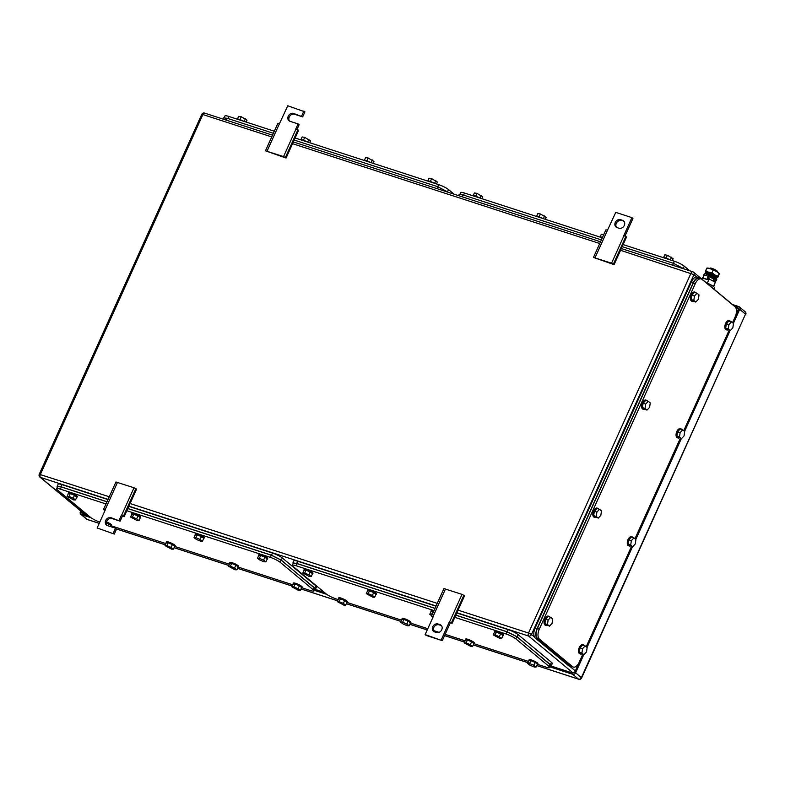 <?xml version="1.0" encoding="UTF-8"?>
<svg xmlns="http://www.w3.org/2000/svg" width="785" height="785" viewBox="0 0 785 785"><rect width="100%" height="100%" fill="white"/><g stroke="black" fill="none" stroke-linecap="round" stroke-linejoin="round"><path stroke-width="1.18" d="M286.083 158.02L283.552 156.598L265.467 150.818L286.083 158.02L298.545 130.428L295.817 128.936L298.084 123.922L299.105 124.766L297.024 129.378M267.008 151.22L279.47 123.628L277.929 123.225L265.467 150.818M289.537 121.106A4.396 3.65 -50.3 0 1 289.812 116.101A4.396 3.65 -50.3 0 1 294.591 114.257L302.667 116.886L304.933 111.862L287.761 105.769L279.47 123.628M283.552 156.598L296.014 129.005M285.485 157.324L297.947 129.721M302.667 116.886L293.57 113.413A4.396 3.65 -50.3 0 0 288.566 115.591A4.396 3.65 -50.3 0 0 288.988 120.733A4.396 3.65 -50.3 0 0 290.008 121.292L298.084 123.922M303.903 111.019L301.636 116.033M97.134 527.981L114.296 534.075L97.134 527.981L105.219 510.054L103.473 509.583L115.935 481.99L134.029 487.77L136.561 489.192L124.099 516.795L121.361 515.303L124.099 516.795M135.952 488.496L123.49 516.088M134.029 487.77L121.567 515.372M103.473 509.583L104.984 510.574M117.485 482.392L105.023 509.995M114.296 534.075L116.563 529.051L115.532 528.207L113.275 533.221M122.381 516.157L120.125 521.171L111.028 517.698A4.396 3.65 -50.3 0 0 106.024 519.876A4.396 3.65 -50.3 0 0 106.436 525.018A4.396 3.65 -50.3 0 0 107.466 525.587L115.532 528.207M120.125 521.171L112.049 518.551A4.396 3.65 -50.3 0 0 107.27 520.396A4.396 3.65 -50.3 0 0 106.996 525.391M121.361 515.303L119.094 520.318M450.384 622.76L442.289 640.678L426.147 635.428L425.127 634.584L433.222 616.667L431.475 616.196L443.937 588.593L462.022 594.373L464.553 595.805L452.091 623.398L449.363 621.906L452.091 623.398M463.945 595.099L451.493 622.701M462.022 594.373L449.56 621.975M431.475 616.196L432.986 617.177M445.478 588.995L433.016 616.598M442.289 640.678L425.127 634.584M449.363 621.906L441.268 639.834M436.431 632.504L434.498 631.876A4.396 3.65 -50.3 0 1 433.467 631.307A4.396 3.65 -50.3 0 1 433.055 626.165A4.396 3.65 -50.3 0 1 438.059 623.987L439.992 624.615A4.396 3.65 -50.3 0 1 441.013 625.184A4.396 3.65 -50.3 0 1 441.435 630.326A4.396 3.65 -50.3 0 1 436.431 632.504M441.484 625.665A4.396 3.65 -50.3 0 0 441.013 625.468L439.08 624.84A4.396 3.65 -50.3 0 0 434.301 626.685A4.396 3.65 -50.3 0 0 434.026 631.68M614.086 264.633L611.554 263.201L593.46 257.421L614.086 264.633L626.548 237.031L623.81 235.539L631.905 217.622L632.926 218.465L625.017 235.981M595.01 257.823L607.472 230.231L605.922 229.828L593.46 257.421M631.905 217.622L615.764 212.372L607.472 230.231M611.554 263.201L624.016 235.608M613.477 263.927L625.939 236.334M620.601 219.702L622.534 220.33A4.396 3.65 -50.3 0 1 623.555 220.889A4.396 3.65 -50.3 0 1 623.977 226.041A4.396 3.65 -50.3 0 1 618.972 228.219L617.039 227.581A4.396 3.65 -50.3 0 1 616.009 227.022A4.396 3.65 -50.3 0 1 615.597 221.88A4.396 3.65 -50.3 0 1 620.601 219.702L623.555 221.184L622.534 220.33M621.622 220.546A4.396 3.65 -50.3 0 0 616.843 222.39A4.396 3.65 -50.3 0 0 616.568 227.395M80.767 510.986L80.384 511.81A2.394 1.992 129.7 0 0 80.796 514.283L86.595 519.101A2.394 2.394 0 0 0 87.38 519.533A2.394 1.266 -72 0 1 87.155 519.405A2.394 1.992 129.7 0 1 86.595 519.101M733.367 323.381L739.706 309.339A2.394 1.992 129.7 0 0 738.744 306.562L732.552 304.551M550.069 666.936L572.707 674.295A2.394 1.992 129.7 0 0 575.611 672.774L583.785 654.67M587.043 647.458L632.553 546.645M635.811 539.432L681.331 438.619M684.589 431.407L730.109 330.603M80.796 514.283A2.394 1.992 129.7 0 0 81.355 514.597L90.972 517.717M314.334 590.32L326.707 594.333M734.995 306.582L737.282 307.318A2.394 1.992 129.7 0 1 738.253 310.104L732.562 322.713M683.745 430.71L729.098 330.269L683.784 430.739M680.36 438.305L635.006 538.765M631.591 546.331L586.228 646.791M582.813 654.356L575.13 671.381A2.394 1.992 129.7 0 1 572.216 672.902L550.668 665.896M81.64 511.712A2.394 1.992 129.7 0 0 82.808 513.832L88.479 515.676M314.932 589.28L324.205 592.292M699.258 278.273L701.172 278.901A7.987 4.21 108 0 1 701.937 279.323L735.015 306.778A7.987 4.21 108 0 1 735.192 316.777L732.523 322.684M680.32 438.295L634.967 538.736M631.542 546.321L586.199 646.761M582.774 654.347L579.193 662.285A7.987 4.21 108 0 1 573.305 667.044A7.987 4.21 108 0 1 572.54 666.622L539.462 639.167A7.987 4.21 108 0 1 539.285 629.168L695.284 283.66A7.987 4.21 108 0 1 701.172 278.901M539.285 629.168L537.352 628.54C535.586 633.063 535.645 636.399 537.519 638.539L570.607 665.994L573.305 667.044M537.352 628.54L693.351 283.032L695.284 283.66M699.994 278.695C697.737 277.399 695.52 278.852 693.351 283.032M598.239 518.11L600.839 515.343L601.477 510.937L599.505 509.308L596.924 508.464L594.323 511.231L593.686 515.637L598.239 518.11L596.266 516.471L593.686 515.637M596.266 516.471L596.904 512.075L599.505 509.308M596.904 512.075L594.323 511.231M595.903 517.354A4.788 2.522 -72 0 1 594.804 517.423A4.788 2.522 -72 0 1 594.343 517.168A4.788 2.522 -72 0 1 594.059 511.624A4.788 2.522 -72 0 1 597.768 508.307A4.788 2.522 -72 0 1 598.229 508.562A4.788 2.522 -72 0 1 598.612 509.014M594.804 517.423L594.166 517.217A4.788 2.522 -72 0 1 593.705 516.962A4.788 2.522 -72 0 1 593.411 511.408A4.788 2.522 -72 0 1 597.12 508.101L597.768 508.307M549.461 626.136L552.061 623.368L552.699 618.963L550.727 617.334L548.146 616.49L545.546 619.257L544.908 623.663L549.461 626.136L547.498 624.497L544.908 623.663M547.498 624.497L548.126 620.101L550.727 617.334M548.126 620.101L545.546 619.257M547.135 625.38A4.788 2.522 -72 0 1 546.036 625.449A4.788 2.522 -72 0 1 545.575 625.194A4.788 2.522 -72 0 1 545.281 619.65A4.788 2.522 -72 0 1 549 616.333A4.788 2.522 -72 0 1 549.461 616.588A4.788 2.522 -72 0 1 549.843 617.039M546.036 625.449L545.389 625.243A4.788 2.522 -72 0 1 544.927 624.988A4.788 2.522 -72 0 1 544.633 619.434A4.788 2.522 -72 0 1 548.352 616.127L549 616.333M583.912 654.719L586.513 651.942L587.141 647.546L585.178 645.908L582.598 645.074L579.987 647.841L579.359 652.237L581.322 653.876L583.912 654.719L581.94 653.081L579.359 652.237M581.94 653.081L582.578 648.675L585.178 645.908M582.578 648.675L579.987 647.841M581.577 653.954A4.788 2.522 -72 0 1 580.478 654.033A4.788 2.522 -72 0 1 580.017 653.777A4.788 2.522 -72 0 1 579.722 648.224A4.788 2.522 -72 0 1 583.441 644.917A4.788 2.522 -72 0 1 583.903 645.172A4.788 2.522 -72 0 1 584.285 645.623M580.478 654.033L579.83 653.827A4.788 2.522 -72 0 1 579.369 653.562A4.788 2.522 -72 0 1 579.075 648.017A4.788 2.522 -72 0 1 582.794 644.711L583.441 644.917M632.681 546.694L635.291 543.927L635.919 539.521L633.956 537.892L631.366 537.048L628.765 539.815L628.137 544.221L630.1 545.85L632.681 546.694L630.718 545.055L628.137 544.221M630.718 545.055L631.346 540.659L633.956 537.892M631.346 540.659L628.765 539.815M630.355 545.928A4.788 2.522 -72 0 1 629.256 546.007A4.788 2.522 -72 0 1 628.795 545.752A4.788 2.522 -72 0 1 628.5 540.208A4.788 2.522 -72 0 1 632.219 536.891A4.788 2.522 -72 0 1 632.681 537.146A4.788 2.522 -72 0 1 633.063 537.597M629.256 546.007L628.608 545.801A4.788 2.522 -72 0 1 628.147 545.536A4.788 2.522 -72 0 1 627.853 539.992A4.788 2.522 -72 0 1 631.572 536.685L632.219 536.891M681.458 438.668L684.059 435.901L684.697 431.495L682.724 429.866L680.144 429.022L677.543 431.789L676.905 436.195L681.458 438.668L679.486 437.029L676.905 436.195M679.486 437.029L680.124 432.633L682.724 429.866M680.124 432.633L677.543 431.789M679.133 437.902A4.788 2.522 -72 0 1 678.034 437.981A4.788 2.522 -72 0 1 677.573 437.726A4.788 2.522 -72 0 1 677.278 432.182A4.788 2.522 -72 0 1 680.987 428.865A4.788 2.522 -72 0 1 681.449 429.12A4.788 2.522 -72 0 1 681.841 429.572M678.034 437.981L677.386 437.775A4.788 2.522 -72 0 1 676.925 437.52A4.788 2.522 -72 0 1 676.631 431.966A4.788 2.522 -72 0 1 680.35 428.659L680.987 428.865M647.017 410.084L649.617 407.317L650.255 402.911L648.282 401.282L645.702 400.438L643.092 403.205L642.464 407.611L644.426 409.24L647.017 410.084L645.044 408.445L642.464 407.611M645.044 408.445L645.682 404.049L648.282 401.282M645.682 404.049L643.092 403.205M644.681 409.328A4.788 2.522 -72 0 1 643.582 409.397A4.788 2.522 -72 0 1 643.121 409.142A4.788 2.522 -72 0 1 642.827 403.598A4.788 2.522 -72 0 1 646.546 400.281A4.788 2.522 -72 0 1 647.007 400.546A4.788 2.522 -72 0 1 647.389 400.988M643.582 409.397L642.935 409.191A4.788 2.522 -72 0 1 642.473 408.936A4.788 2.522 -72 0 1 642.179 403.392A4.788 2.522 -72 0 1 645.898 400.075L646.546 400.281M730.236 330.642L732.837 327.875L733.475 323.469L731.502 321.84L728.922 320.996L726.321 323.763L725.683 328.169L730.236 330.642L728.264 329.003L725.683 328.169M728.264 329.003L728.902 324.607L731.502 321.84M728.902 324.607L726.321 323.763M727.901 329.886A4.788 2.522 -72 0 1 726.802 329.955A4.788 2.522 -72 0 1 726.341 329.7A4.788 2.522 -72 0 1 726.046 324.156A4.788 2.522 -72 0 1 729.765 320.839A4.788 2.522 -72 0 1 730.227 321.094A4.788 2.522 -72 0 1 730.609 321.546M726.802 329.955L726.154 329.749A4.788 2.522 -72 0 1 725.693 329.494A4.788 2.522 -72 0 1 725.409 323.94A4.788 2.522 -72 0 1 729.118 320.633L729.765 320.839M695.785 302.058L698.395 299.291L699.023 294.885L697.06 293.256L694.47 292.412L691.87 295.18L691.242 299.585L693.204 301.214L695.785 302.058L693.822 300.42L691.242 299.585M693.822 300.42L694.45 296.024L697.06 293.256M694.45 296.024L691.87 295.18M693.459 301.303A4.788 2.522 -72 0 1 692.36 301.371A4.788 2.522 -72 0 1 691.899 301.116A4.788 2.522 -72 0 1 691.605 295.572A4.788 2.522 -72 0 1 695.324 292.255A4.788 2.522 -72 0 1 695.785 292.52A4.788 2.522 -72 0 1 696.167 292.962M692.36 301.371L691.713 301.165A4.788 2.522 -72 0 1 691.251 300.91A4.788 2.522 -72 0 1 690.957 295.366A4.788 2.522 -72 0 1 694.676 292.049L695.324 292.255M700.819 278.783L697.315 277.066A7.987 4.21 108 0 0 691.438 281.835L535.115 628.059A7.987 4.21 108 0 0 535.282 638.058L568.713 665.788A7.987 4.21 108 0 0 569.478 666.22L571.382 666.838M700.024 278.125C697.757 276.83 695.539 278.273 693.371 282.463L537.048 628.687C535.282 633.21 535.341 636.537 537.225 638.686L570.646 666.416L572.775 666.877M459.932 194.238L460.677 192.59A7.987 1.393 24.3 0 1 464.543 193.051L602.311 237.826M689.829 270.805L684.255 266.184A7.987 1.393 24.3 0 0 674.384 261.248L623.133 244.596M545.369 219.319L546.223 217.445L540.453 214.001L537.862 213.569L536.646 216.267M544.623 215.934L543.387 218.672M540.453 214.001L539.167 216.837M542.916 218.524A4.788 0.834 -155.7 0 0 536.381 216.395M603.773 234.597L601.339 234.195L600.113 236.893M602.497 237.413A4.788 0.834 -155.7 0 0 599.848 237.031M481.902 198.693L482.755 196.809L476.976 193.365L474.395 192.943L473.178 195.642M481.156 195.308L479.92 198.046M476.976 193.365L475.7 196.201M479.449 197.889A4.788 0.834 -155.7 0 0 472.913 195.769M672.313 260.581L673.157 258.697L667.387 255.253L664.807 254.821L663.59 257.519M671.567 257.186L670.321 259.933M667.387 255.253L666.102 258.088M669.85 259.776A4.788 0.834 -155.7 0 0 663.325 257.657M622.191 246.667L673.501 263.348L684.226 268.98M458.617 195.651L459.147 194.474L463.013 194.935L601.379 239.906M293.188 584.128A4.788 0.834 24.3 0 1 293.08 583.804A4.788 0.834 24.3 0 1 296.357 584.413A4.788 0.834 24.3 0 1 301.106 586.866A4.788 0.834 24.3 0 1 301.823 587.749L310.193 590.467A7.987 1.393 -155.7 0 0 314.059 590.928A7.987 1.393 -155.7 0 0 313.235 589.741L280.157 562.286A7.987 1.393 -155.7 0 0 270.285 557.36L126.827 510.731M60.445 489.163L61.416 487.004L57.55 486.553L56.579 488.702A7.987 1.393 -155.7 0 1 60.445 489.163L106.014 503.97M56.579 488.702A7.987 1.393 -155.7 0 0 57.403 489.889L90.481 517.335A7.987 1.393 -155.7 0 0 99.793 522.084M292.864 584.835L238.346 567.123A4.788 0.834 24.3 0 1 238.041 567.261M229.397 564.209L174.878 546.488A4.788 0.834 24.3 0 1 174.574 546.625M165.929 543.583L111.411 525.862A4.788 0.834 24.3 0 1 111.107 525.999M61.416 487.004L106.986 501.821M127.798 508.582L271.257 555.211L270.285 557.36M280.157 562.286L281.128 560.137L271.257 555.211M281.128 560.137L314.206 587.592L313.235 589.741M314.059 590.928L315.03 588.779L314.206 587.592M200.126 539.462L195.916 537.686L194.032 537.656L196.358 539.403L200.567 541.179L202.451 541.208L203.747 538.343L201.421 536.597L200.126 539.462L202.451 541.208M194.032 537.656L195.328 534.791L197.212 534.82L201.421 536.597M195.916 537.686L197.212 534.82M195.269 534.919A4.788 0.834 24.3 0 1 195.171 534.595A4.788 0.834 24.3 0 1 198.438 535.203A4.788 0.834 24.3 0 1 203.197 537.656A4.788 0.834 24.3 0 1 203.904 538.539A4.788 0.834 24.3 0 1 203.6 538.677M195.171 534.595L195.494 533.879A4.788 0.834 24.3 0 1 198.762 534.487A4.788 0.834 24.3 0 1 203.521 536.94A4.788 0.834 24.3 0 1 204.228 537.823L203.904 538.539M136.659 518.836L132.449 517.06L130.565 517.03L137.1 520.553L138.984 520.583L140.28 517.717L137.954 515.971L136.659 518.836L138.984 520.583M130.565 517.03L131.86 514.155L133.744 514.195L137.954 515.971M132.449 517.06L133.744 514.195M131.801 514.283A4.788 0.834 24.3 0 1 131.703 513.969A4.788 0.834 24.3 0 1 134.971 514.577A4.788 0.834 24.3 0 1 139.72 517.021A4.788 0.834 24.3 0 1 140.436 517.914A4.788 0.834 24.3 0 1 140.123 518.051M131.703 513.969L132.027 513.243A4.788 0.834 24.3 0 1 135.295 513.861A4.788 0.834 24.3 0 1 140.044 516.304A4.788 0.834 24.3 0 1 140.76 517.187L140.436 517.914M171.101 547.42L166.901 545.644L165.007 545.604L171.542 549.127L173.426 549.166L174.721 546.291L172.396 544.554L171.101 547.42L173.426 549.166M165.007 545.604L166.302 542.739L168.186 542.778L172.396 544.554M166.901 545.644L168.186 542.778M174.172 545.604A4.788 0.834 24.3 0 1 174.878 546.488L175.202 545.771A4.788 0.834 24.3 0 0 174.496 544.888A4.788 0.834 24.3 0 0 169.746 542.445A4.788 0.834 24.3 0 0 166.469 541.827L166.145 542.543A4.788 0.834 24.3 0 1 169.423 543.161A4.788 0.834 24.3 0 1 174.172 545.604M234.578 568.046L230.368 566.27L228.484 566.24L235.009 569.763L236.893 569.792L238.189 566.927L235.863 565.18L234.578 568.046L236.893 569.792M228.484 566.24L229.779 563.365L231.663 563.404L235.863 565.18M230.368 566.27L231.663 563.404M237.639 566.23A4.788 0.834 24.3 0 1 238.355 567.123L238.679 566.397A4.788 0.834 24.3 0 0 237.963 565.514A4.788 0.834 24.3 0 0 233.214 563.071A4.788 0.834 24.3 0 0 229.936 562.452L229.612 563.179A4.788 0.834 24.3 0 1 232.89 563.787A4.788 0.834 24.3 0 1 237.639 566.23M298.045 588.671L293.835 586.895L291.951 586.866L298.477 590.389L300.361 590.418L301.656 587.553L299.34 585.806L298.045 588.671L300.361 590.418M291.951 586.866L293.247 584.001L295.131 584.03L299.34 585.806M293.835 586.895L295.131 584.03M293.08 583.804L293.404 583.088A4.788 0.834 24.3 0 1 296.681 583.697A4.788 0.834 24.3 0 1 301.43 586.15A4.788 0.834 24.3 0 1 302.147 587.033L301.823 587.749A4.788 0.834 24.3 0 1 301.509 587.886M263.593 560.097L259.384 558.312L257.5 558.282L259.825 560.029L264.035 561.805L265.919 561.834L267.214 558.969L264.888 557.222L263.593 560.097L265.919 561.834M257.5 558.282L258.795 555.417L260.679 555.446L264.888 557.222M259.384 558.312L260.679 555.446M258.736 555.544A4.788 0.834 24.3 0 1 258.638 555.221A4.788 0.834 24.3 0 1 261.915 555.829A4.788 0.834 24.3 0 1 266.664 558.282A4.788 0.834 24.3 0 1 267.371 559.165A4.788 0.834 24.3 0 1 267.067 559.303M258.638 555.221L258.962 554.504A4.788 0.834 24.3 0 1 262.239 555.113A4.788 0.834 24.3 0 1 266.988 557.566A4.788 0.834 24.3 0 1 267.695 558.449L267.371 559.165M73.191 498.21L68.982 496.434L67.098 496.395L73.633 499.917L75.517 499.957L76.812 497.082L74.487 495.345L73.191 498.21L75.517 499.957M67.098 496.395L68.393 493.529L70.277 493.569L74.487 495.345M68.982 496.434L70.277 493.569M68.334 493.657A4.788 0.834 24.3 0 1 68.236 493.333A4.788 0.834 24.3 0 1 71.504 493.951A4.788 0.834 24.3 0 1 76.253 496.395A4.788 0.834 24.3 0 1 76.969 497.278A4.788 0.834 24.3 0 1 76.655 497.415M68.236 493.333L68.56 492.617A4.788 0.834 24.3 0 1 71.828 493.235A4.788 0.834 24.3 0 1 76.577 495.678A4.788 0.834 24.3 0 1 77.293 496.562L76.969 497.278M108.085 525.783L108.929 523.919L111.254 525.665L110.803 526.666M106.318 522.82L108.929 523.919M106.328 522.682A4.788 0.834 24.3 0 1 110.705 524.979A4.788 0.834 24.3 0 1 111.411 525.862L111.735 525.145A4.788 0.834 24.3 0 0 111.028 524.262A4.788 0.834 24.3 0 0 106.505 521.897M107.987 499.594L61.956 484.63A7.987 1.393 -155.7 0 0 58.09 484.178L57.364 486.955M128.809 506.364L272.444 553.042L271.473 555.191L127.837 508.513M314.805 589.28L315.59 589.044L316.561 586.895A7.987 1.393 -155.7 0 0 315.737 585.708L282.315 557.968A7.987 1.393 -155.7 0 0 272.444 553.042M315.59 589.044L281.344 560.127L271.473 555.191M107.015 501.743L60.985 486.778L57.119 486.327M528.913 660.744A4.788 0.834 24.3 0 1 528.815 660.42A4.788 0.834 24.3 0 1 532.093 661.029A4.788 0.834 24.3 0 1 536.842 663.482A4.788 0.834 24.3 0 1 537.548 664.365L545.918 667.083A7.987 1.393 -155.7 0 0 549.794 667.544A7.987 1.393 -155.7 0 0 548.97 666.357L515.882 638.902A7.987 1.393 -155.7 0 0 506.021 633.976L454.829 617.344M296.18 565.779L297.152 563.63L293.276 563.169L292.305 565.318A7.987 1.393 -155.7 0 1 296.18 565.779L434.007 610.573M292.305 565.318A7.987 1.393 -155.7 0 0 293.129 566.505L326.217 593.96A7.987 1.393 -155.7 0 0 336.078 598.886L338.188 599.573M528.599 661.451L474.081 643.739A4.788 0.834 24.3 0 1 473.777 643.877M465.122 640.825L445.154 634.339M439.06 632.357L433.457 630.532M427.786 628.687L410.614 623.113A4.788 0.834 24.3 0 1 410.3 623.241M401.655 620.199L347.147 602.478A4.788 0.834 24.3 0 1 346.833 602.615M297.152 563.63L434.978 608.424M455.8 615.185L506.992 631.827L506.021 633.976M515.882 638.902L516.854 636.753L506.992 631.827M516.854 636.753L549.942 664.208L548.97 666.357M549.794 667.544L550.756 665.395L549.942 664.208M431.691 615.715L429.768 614.272L432.221 614.547M429.768 614.272L431.063 611.407L433.516 611.682M431.652 614.302L432.947 611.437M431.004 611.535A4.788 0.834 24.3 0 1 430.896 611.211A4.788 0.834 24.3 0 1 433.546 611.593M430.896 611.211L431.22 610.494A4.788 0.834 24.3 0 1 433.87 610.877M372.394 595.452L368.185 593.676L366.301 593.646L372.826 597.169L374.71 597.199L376.005 594.333L373.68 592.587L372.394 595.452L374.71 597.199M366.301 593.646L367.596 590.771L369.48 590.811L373.68 592.587M368.185 593.676L369.48 590.811M367.537 590.909A4.788 0.834 24.3 0 1 367.429 590.585A4.788 0.834 24.3 0 1 370.706 591.193A4.788 0.834 24.3 0 1 375.456 593.637A4.788 0.834 24.3 0 1 376.172 594.53A4.788 0.834 24.3 0 1 375.858 594.667M367.429 590.585L367.753 589.869A4.788 0.834 24.3 0 1 371.03 590.477A4.788 0.834 24.3 0 1 375.779 592.92A4.788 0.834 24.3 0 1 376.496 593.813L376.172 594.53M406.836 624.036L402.626 622.26L400.742 622.22L403.068 623.967L407.278 625.743L409.162 625.782L410.457 622.917L408.131 621.17L406.836 624.036L409.162 625.782M400.742 622.22L402.038 619.355L403.922 619.394L408.131 621.17M402.626 622.26L403.922 619.394M409.898 622.22A4.788 0.834 24.3 0 1 410.614 623.104L410.938 622.387A4.788 0.834 24.3 0 0 410.221 621.504A4.788 0.834 24.3 0 0 405.472 619.061A4.788 0.834 24.3 0 0 402.205 618.443L401.881 619.159A4.788 0.834 24.3 0 1 405.148 619.777A4.788 0.834 24.3 0 1 409.898 622.22M470.303 644.662L466.094 642.886L464.21 642.856L470.745 646.379L472.629 646.408L473.924 643.543L471.599 641.796L470.303 644.662L472.629 646.408M464.21 642.856L465.505 639.981L467.389 640.02L471.599 641.796M466.094 642.886L467.389 640.02M473.375 642.846A4.788 0.834 24.3 0 1 474.081 643.739L474.405 643.023A4.788 0.834 24.3 0 0 473.698 642.13A4.788 0.834 24.3 0 0 468.939 639.687A4.788 0.834 24.3 0 0 465.672 639.078L465.348 639.795A4.788 0.834 24.3 0 1 468.616 640.403A4.788 0.834 24.3 0 1 473.375 642.846M533.771 665.297L529.561 663.511L527.677 663.482L530.003 665.229L534.212 667.005L536.096 667.034L537.391 664.169L535.066 662.422L533.771 665.297L536.096 667.034M527.677 663.482L528.972 660.617L530.856 660.646L535.066 662.422M529.561 663.511L530.856 660.646M528.815 660.42L529.139 659.704A4.788 0.834 24.3 0 1 532.416 660.313A4.788 0.834 24.3 0 1 537.166 662.766A4.788 0.834 24.3 0 1 537.872 663.649L537.548 664.365A4.788 0.834 24.3 0 1 537.244 664.503M499.329 636.713L495.119 634.937L493.235 634.898L499.77 638.421L501.654 638.46L502.949 635.585L500.624 633.848L499.329 636.713L501.654 638.46M493.235 634.898L494.53 632.033L496.414 632.062L500.624 633.848M495.119 634.937L496.414 632.062M494.471 632.16A4.788 0.834 24.3 0 1 494.373 631.837A4.788 0.834 24.3 0 1 497.641 632.445A4.788 0.834 24.3 0 1 502.39 634.898A4.788 0.834 24.3 0 1 503.106 635.781A4.788 0.834 24.3 0 1 502.792 635.919M494.373 631.837L494.697 631.12A4.788 0.834 24.3 0 1 497.965 631.729A4.788 0.834 24.3 0 1 502.714 634.182A4.788 0.834 24.3 0 1 503.43 635.065L503.106 635.781M308.917 574.826L304.717 573.05L302.833 573.011L309.359 576.533L311.243 576.573L312.538 573.707L310.212 571.961L308.917 574.826L311.243 576.573M302.833 573.011L304.119 570.145L306.003 570.185L310.212 571.961M304.717 573.05L306.003 570.185M304.06 570.273A4.788 0.834 24.3 0 1 303.962 569.949A4.788 0.834 24.3 0 1 307.239 570.567A4.788 0.834 24.3 0 1 311.988 573.011A4.788 0.834 24.3 0 1 312.695 573.894A4.788 0.834 24.3 0 1 312.391 574.031M303.962 569.949L304.286 569.233A4.788 0.834 24.3 0 1 307.563 569.851A4.788 0.834 24.3 0 1 312.312 572.294A4.788 0.834 24.3 0 1 313.019 573.178L312.695 573.894M343.369 603.41L339.159 601.634L337.275 601.595L343.81 605.117L345.694 605.157L346.99 602.281L344.664 600.545L343.369 603.41L345.694 605.157M337.275 601.595L338.57 598.729L340.454 598.759L344.664 600.545M339.159 601.634L340.454 598.759M346.43 601.595A4.788 0.834 24.3 0 1 347.147 602.478L347.47 601.761A4.788 0.834 24.3 0 0 346.754 600.878A4.788 0.834 24.3 0 0 342.005 598.425A4.788 0.834 24.3 0 0 338.737 597.817L338.413 598.533A4.788 0.834 24.3 0 1 341.681 599.141A4.788 0.834 24.3 0 1 346.43 601.595M435.989 606.197L297.692 561.246A7.987 1.393 -155.7 0 0 293.825 560.794L293.099 563.581M456.801 612.967L508.18 629.658L507.208 631.807L455.83 615.116M550.53 665.896L551.315 665.66L552.287 663.511A7.987 1.393 -155.7 0 0 551.462 662.324L518.041 634.594A7.987 1.393 -155.7 0 0 508.18 629.658M551.315 665.66L517.07 636.743L507.208 631.807M435.018 608.346L296.72 563.404L292.854 562.943M224.196 117.622L224.942 115.974A7.987 1.393 24.3 0 1 228.808 116.435L274.318 131.223M454.093 194.189L448.52 189.558A7.987 1.393 24.3 0 0 438.648 184.632L295.131 137.983M309.643 142.703L310.487 140.829L304.717 137.385L302.137 136.953L300.92 139.651M308.897 139.318L307.661 142.056M304.717 137.385L303.432 140.221M307.18 141.908A4.788 0.834 -155.7 0 0 300.655 139.779M373.111 163.329L373.954 161.455L368.185 158.011L365.604 157.579L364.387 160.277M372.365 159.944L371.128 162.691M368.185 158.011L366.909 160.846M370.657 162.534A4.788 0.834 -155.7 0 0 364.122 160.405M246.176 122.077L247.02 120.193L241.25 116.749L238.669 116.327L237.453 119.026M245.42 118.692L244.184 121.43M241.25 116.749L239.965 119.585M243.713 121.273A4.788 0.834 -155.7 0 0 237.178 119.153M436.578 183.965L437.431 182.081L431.652 178.637L429.071 178.205L427.854 180.903M435.832 180.57L434.596 183.317M431.652 178.637L430.376 181.472M434.125 183.16A4.788 0.834 -155.7 0 0 427.589 181.041M294.198 140.064L437.765 186.722L448.49 192.364M222.881 119.035L223.411 117.858L227.287 118.319L273.376 133.293M717.137 271.806L717.304 271.433A3.994 0.697 -155.7 0 0 716.891 270.835A3.994 0.697 -155.7 0 0 712.927 268.725A3.994 0.697 -155.7 0 0 710.023 268.146L709.856 268.519M701.849 279.077L703.262 276.86M708.07 278.43L715.312 282.247L713.663 286.662M707.305 283.091L709.238 278.803M713.398 286.466L715.312 282.247M714.085 289.233L714.644 288.007A8.39 1.462 -155.7 0 0 713.781 286.76A8.39 1.462 -155.7 0 0 706.049 282.551M717.058 277.615A6.79 1.187 -155.7 0 0 717.225 277.605A6.79 1.187 -155.7 0 0 717.686 277.37A6.79 1.187 -155.7 0 0 714.792 274.966A6.79 1.187 -155.7 0 0 714.664 274.887A6.79 1.187 -155.7 0 0 708.58 272.218A6.79 1.187 -155.7 0 0 705.283 271.875A6.79 1.187 -155.7 0 0 705.44 272.287A6.79 1.187 -155.7 0 0 705.558 272.424M717.794 277.507L719.305 273.779L716.401 271.375A6.79 1.187 24.3 0 1 719.138 273.366L719.305 273.582M719.305 273.779L718.069 276.134L714.792 274.966L711.995 272.699L708.58 272.218L705.666 270.639L705.391 272.012M713.123 270.207L710.199 268.627A6.79 1.187 24.3 0 1 716.283 271.306L713.123 270.207L711.995 272.699M706.883 268.077L707.363 268.048A6.79 1.187 24.3 0 1 710.199 268.627L706.785 268.146L705.666 270.639M717.686 277.37L718.069 276.134M715.263 282.217L715.321 282.09A1.806 0.952 -72 0 0 715.606 281.001M713.516 279.823A4.229 0.736 -155.7 0 0 713.83 279.705A4.229 0.736 -155.7 0 0 713.398 279.067A4.229 0.736 -155.7 0 0 708.845 276.703L707.471 279.754L706.961 279.323L708.335 276.291A1.806 0.952 -72 0 1 709.66 275.211A1.806 0.952 -72 0 1 709.836 275.309A6.888 1.197 -155.7 0 1 716.028 278.695A6.888 1.197 -155.7 0 1 716.734 279.715L716.254 280.795A6.888 1.197 -155.7 0 1 714.801 280.902L714.811 281.668L713.585 281.265M716.254 280.795A6.888 1.197 -155.7 0 0 715.547 279.774A6.888 1.197 -155.7 0 0 709.346 276.379L709.836 275.309M706.961 279.323L702.761 277.959L704.135 274.927A6.888 1.197 -155.7 0 0 703.694 275.123A6.888 1.197 -155.7 0 0 703.841 275.584M705.077 273.857A6.888 1.197 -155.7 0 0 704.184 274.053L703.694 275.123M708.335 276.291L704.135 274.927A1.806 0.952 -72 0 1 705.46 273.847A1.806 0.952 -72 0 1 705.636 273.945M702.761 277.959L707.471 279.754M714.527 277.576A4.229 0.736 -155.7 0 0 714.841 277.478A4.229 0.736 -155.7 0 0 713.663 276.281M716.057 278.714A6.074 1.06 -155.7 0 0 716.352 278.587A6.074 1.06 -155.7 0 0 714.134 276.555A6.074 1.06 -155.7 0 0 710.916 274.927A6.074 1.06 -155.7 0 0 708.276 273.916A6.074 1.06 -155.7 0 0 705.293 273.592A6.074 1.06 -155.7 0 0 705.342 273.818M708.796 274.093A4.229 0.736 -155.7 0 0 707.128 273.994A4.229 0.736 -155.7 0 0 707.256 274.289M705.293 273.592L705.529 272.474A6.309 1.099 24.3 0 1 708.629 272.807A6.309 1.099 24.3 0 1 711.377 273.867A6.309 1.099 24.3 0 1 714.723 275.564A6.309 1.099 24.3 0 1 717.029 277.664L716.352 278.587M714.723 275.564L713.879 275.064A4.474 0.775 -155.7 0 0 711.504 273.867A4.474 0.775 -155.7 0 0 709.562 273.111L708.629 272.807M294.591 114.257L293.57 113.413M112.049 518.551L111.028 517.698M439.08 624.84L438.059 623.987M441.013 625.468L439.992 624.615M738.449 309.447L693.557 272.199A2.394 2.394 0 0 0 692.772 271.757A2.394 1.266 108 0 1 692.998 271.895A2.394 1.992 129.7 0 1 693.969 274.671L696.727 276.958M736.418 309.889L737.821 311.056M620.552 250.297L693.969 274.671L531.494 634.515L534.457 636.978M569.841 666.337L575.346 670.9M621.347 248.551L692.772 271.757A2.394 1.266 108 0 0 691.006 273.19L528.531 633.034L531.494 634.515A2.394 1.992 129.7 0 1 528.58 636.036L573.099 672.971M458.077 610.141L528.531 633.034A2.394 1.266 -72 0 0 528.58 636.036L456.909 612.742M436.087 605.971L128.907 506.139M108.094 499.368L40.467 477.388L85.408 514.675M109.262 496.768L39.25 474.248A2.394 2.394 0 0 0 39.907 477.084A2.394 1.992 -50.3 0 0 40.467 477.388A2.394 1.266 108 0 1 40.408 474.385L202.883 114.541L201.725 114.404L39.25 474.248M437.265 603.371L130.084 503.538M204.885 113.246A2.394 1.266 -72 0 0 204.649 113.118A2.394 1.266 -72 0 0 202.883 114.541L271.738 136.924M292.56 143.684L599.74 243.527M572.707 674.295L578.496 679.104A2.394 1.266 -72 0 0 578.731 679.231A2.394 2.394 0 0 0 581.656 677.936L745.505 314.147L581.41 677.583A2.394 1.992 129.7 0 1 578.496 679.104L536.773 665.543M581.656 677.936L575.611 672.774M528.03 662.697L473.306 644.907M464.563 642.071L444.595 635.575M427.226 629.933L409.839 624.281M401.096 621.445L346.371 603.655M337.628 600.81L301.038 588.927M292.305 586.081L237.57 568.291M228.837 565.455L174.103 547.665M165.36 544.829L116.376 528.904M99.224 523.33L87.155 519.405L81.355 514.597M87.645 519.562A2.394 1.266 -72 0 1 87.38 519.533L99.204 523.379M739.706 309.339L745.505 314.147A2.394 1.992 129.7 0 0 745.093 311.674L739.303 306.866M737.282 307.318L738.253 308.122M570.607 665.994L572.54 666.622M537.519 638.539L539.462 639.167M691.438 281.835L693.371 282.463M535.115 628.059L537.048 628.687M535.282 638.058L537.225 638.686M568.713 665.788L570.646 666.416M463.611 195.122L464.543 193.051M674.384 261.248L673.452 263.328M683.323 268.235L684.255 266.184M462.169 196.809L463.013 194.935M672.657 265.222L673.501 263.348M315.737 585.708L314.765 587.857M282.315 557.968L281.344 560.127M61.956 484.63L60.985 486.778M551.462 662.324L550.491 664.473M518.041 634.594L517.07 636.743M297.692 561.246L296.72 563.404M227.876 118.506L228.808 116.435M438.648 184.632L437.716 186.712M447.587 191.618L448.52 189.558M226.433 120.193L227.287 118.319M436.921 188.606L437.765 186.722M714.801 280.902L713.251 280.402M272.532 135.177L204.649 113.118A2.394 2.394 0 0 0 201.725 114.404M39.907 477.084L85.094 514.577M293.345 141.938L600.525 241.78M578.731 679.231L536.754 665.582M528.011 662.746L473.286 644.956M464.543 642.12L444.575 635.624M427.207 629.982L409.819 624.33M401.076 621.485L346.342 603.704M337.609 600.859L301.018 588.966M292.285 586.13L237.551 568.34M228.808 565.504L174.084 547.714M165.341 544.868L116.484 528.992M745.75 314.51A2.394 2.394 0 0 0 745.093 311.674M707.452 273.837L707.197 274.407M714.733 277.125L714.507 277.635M713.712 279.382L713.015 280.942M709.66 275.211L705.46 273.847"/></g></svg>
